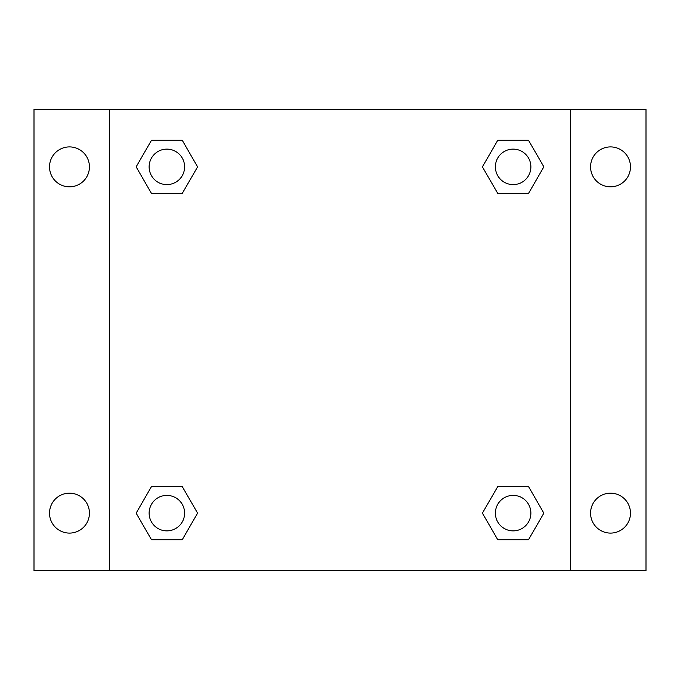 <?xml version="1.0" encoding="UTF-8"?>
<svg xmlns="http://www.w3.org/2000/svg" width="680" height="680" viewBox="0 0 680 680"><rect width="100%" height="100%" fill="white"/><g stroke="black" fill="none" stroke-linecap="round" stroke-linejoin="round"><path stroke-width="1.02" d="M34 109.395L646 109.395L646 570.605L34 570.605L34 109.395M610.521 146.906A19.958 19.958 0 0 1 630.479 166.863A19.958 19.958 0 0 1 610.521 186.821A19.958 19.958 0 0 1 590.563 166.863A19.958 19.958 0 0 1 610.521 146.906M610.521 493.179A19.958 19.958 0 0 1 630.479 513.137A19.958 19.958 0 0 1 610.521 533.094A19.958 19.958 0 0 1 590.563 513.137A19.958 19.958 0 0 1 610.521 493.179M69.479 493.179A19.958 19.958 0 0 1 89.437 513.137A19.958 19.958 0 0 1 69.479 533.094A19.958 19.958 0 0 1 49.521 513.137A19.958 19.958 0 0 1 69.479 493.179M69.479 146.906A19.958 19.958 0 0 1 89.437 166.863A19.958 19.958 0 0 1 69.479 186.821A19.958 19.958 0 0 1 49.521 166.863A19.958 19.958 0 0 1 69.479 146.906M151.504 486.523L182.231 486.523L197.591 513.137L182.231 539.741L151.504 539.741L136.144 513.137L151.504 486.523L182.231 486.523L151.504 486.523M497.769 140.258L528.496 140.258L543.856 166.863L528.496 193.477L497.769 193.477L482.409 166.863L497.769 140.258L528.496 140.258L497.769 140.258M109.395 570.605L109.395 109.395M570.605 109.395L570.605 570.605M151.504 140.258L182.231 140.258L197.591 166.863L182.231 193.477L151.504 193.477L136.144 166.863L151.504 140.258L182.231 140.258L151.504 140.258M497.769 486.523L528.496 486.523L543.856 513.137L528.496 539.741L497.769 539.741L482.409 513.137L497.769 486.523L528.496 486.523L497.769 486.523M528.496 539.741L497.769 539.741L528.496 539.741M530.876 513.137A17.739 17.739 0 0 0 504.262 497.769A17.739 17.739 0 0 0 504.262 528.496A17.739 17.739 0 0 0 530.876 513.137M182.231 539.741L151.504 539.741L182.231 539.741M184.603 513.137A17.739 17.739 0 0 0 157.998 497.769A17.739 17.739 0 0 0 157.998 528.496A17.739 17.739 0 0 0 184.603 513.137M528.496 193.477L497.769 193.477L528.496 193.477M530.876 166.863A17.739 17.739 0 0 0 504.262 151.504A17.739 17.739 0 0 0 504.262 182.231A17.739 17.739 0 0 0 530.876 166.863M182.231 193.477L151.504 193.477L182.231 193.477M184.603 166.863A17.739 17.739 0 0 0 157.998 151.504A17.739 17.739 0 0 0 157.998 182.231A17.739 17.739 0 0 0 184.603 166.863"/></g></svg>
